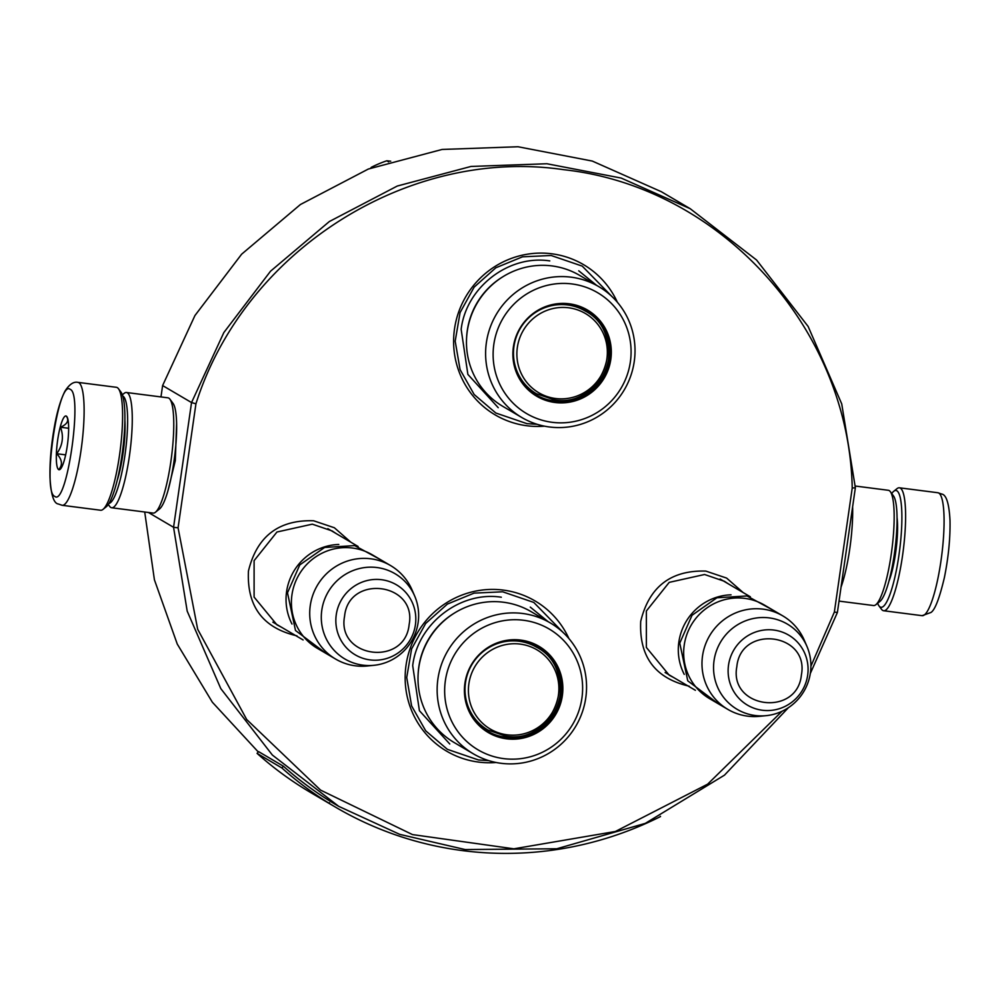 <?xml version="1.0" encoding="UTF-8"?>
<svg xmlns="http://www.w3.org/2000/svg" width="1000" height="1000" viewBox="0 0 1000 1000"><rect width="100%" height="100%" fill="white"/><g stroke="black" fill="none" stroke-linecap="round" stroke-linejoin="round"><path stroke-width="1.5" d="M296.962 635.85C262.95 628.013 246.775 606.4 248.45 571.013C256.85 536.475 278.55 519.725 313.55 520.75L334.363 527.75L350.875 542.225M281.3 627.125L276.95 624.837L254.1 597.087L254.1 560.65L276.95 532.013L312.3 524.163L332.175 530.95L336.275 533.638M689.225 686.2C655.212 678.363 639.038 656.75 640.713 621.35C649.112 586.825 670.812 570.075 705.812 571.087L726.625 578.088L743.138 592.562M673.562 677.463L669.212 675.188L646.363 647.438L646.363 610.988L669.212 582.362L704.575 574.5L724.438 581.3L728.538 583.975M176.612 423.35L175.3 460.662L167.987 490.575M258.3 751.988L212.362 702.225L177.262 644.062L154.412 579.8L144.713 512M148.375 512.463L173.562 527.288L187.188 611.112L220.8 688.612L272.362 755.037L338.725 806.35L399.7 834.35L465.175 849.562L556.788 848.763L645.35 823.35L724.475 775.15L788.45 707.65M160.975 396.925L162.613 385.562L194.938 315.538L241.637 254.188L300.413 204.525L368.363 169.025L442.1 149.45L518 146.75L592.288 161.062L661.287 191.688L690.2 208.7L621.2 178.075L546.912 163.75L471.012 166.45L397.275 186.038L329.338 221.537L270.55 271.188L223.85 332.55L191.537 402.562L173.562 527.288L178.075 527.825L197.675 629.263L246.688 719.488L320.575 790.113L412.475 834.587L513.862 848.812L615.4 831.475L707.65 784.15L782.062 711.25M162.613 385.562L191.537 402.562L195.938 403.812L178.075 527.825M810.312 673.487L837.387 612.487L855.362 487.762L841.737 403.938L808.125 326.438L756.562 260.012L690.2 208.7M855.362 487.762L852.225 488.038C849.013 328.562 720.562 186.75 563.888 169.713C408.088 146.65 244.163 250.925 195.938 403.812M837.387 612.487L834.362 612.05L852.225 488.038M810.913 666.188L834.362 612.05M568.938 638.612A87.15 85.275 120.5 0 0 503.312 590.1A87.15 85.275 120.5 0 0 406.05 665.188A87.15 85.275 120.5 0 0 478.525 762.075A87.15 85.275 120.5 0 0 496.087 762.487M544.55 426.175A87.15 85.275 -59.5 0 1 526.987 425.763A87.15 85.275 -59.5 0 1 454.513 328.888A87.15 85.275 -59.5 0 1 551.775 253.787A87.15 85.275 -59.5 0 1 617.4 302.3M537.212 424.312L526.925 423.65L495.838 413.025L474.175 394.525L460.075 369.6L455.188 341.188L460.075 312.587L474.162 287.125L495.825 267.787L522.525 256.812L551.15 255.5L582.238 266.112L612.212 296.788M488.75 760.625L478.462 759.963L447.375 749.338L425.712 730.825L411.613 705.913L406.725 677.5L411.613 648.9L425.7 623.438L447.362 604.1L474.062 593.125L502.688 591.8L533.775 602.425L563.75 633.1M684.25 674.388A54.225 53.062 120.5 0 1 678.863 641.95A54.225 53.062 -59.5 0 1 731.05 594.825M727.862 709.4L709.538 698.625A54.225 53.062 120.5 0 1 684.225 645.113A54.225 53.062 -59.5 0 1 764.525 605.138L782.837 615.913A54.225 53.062 -59.5 0 1 804.338 640.337L806.925 646.35A49.475 48.412 -59.5 0 1 810.4 672.887A49.475 48.412 120.5 0 1 766.162 715.662L759.65 716.312A54.225 53.062 120.5 0 1 727.862 709.4A54.225 53.062 120.5 0 1 702.537 655.875A54.225 53.062 -59.5 0 1 782.837 615.913M766.162 715.662A49.475 48.412 120.5 0 1 714.062 660.525A49.475 48.412 -59.5 0 1 755.863 618.062A49.475 48.412 -59.5 0 1 806.925 646.35M291.988 624.038A54.225 53.062 120.5 0 1 286.6 591.6A54.225 53.062 -59.5 0 1 338.787 544.475M335.588 659.05L317.275 648.288A54.225 53.062 120.5 0 1 291.962 594.763A54.225 53.062 -59.5 0 1 372.262 554.8L390.575 565.562A54.225 53.062 -59.5 0 1 412.075 590L414.663 596A49.475 48.412 -59.5 0 1 418.137 622.537A49.475 48.412 120.5 0 1 373.9 665.312L367.388 665.975A54.225 53.062 120.5 0 1 335.588 659.05A54.225 53.062 120.5 0 1 310.275 605.538A54.225 53.062 -59.5 0 1 390.575 565.562M373.9 665.312A49.475 48.412 120.5 0 1 321.8 610.175A49.475 48.412 -59.5 0 1 363.587 567.712A49.475 48.412 -59.5 0 1 414.663 596M62.138 505.3L100.6 510.238A61.975 11.787 -82.7 0 0 103.025 509.375L106.312 506.725A58.875 11.2 -82.7 0 0 121.975 455.312A58.875 11.2 -82.7 0 0 121.013 392.15L118.5 388.762A61.975 11.787 -82.7 0 0 117.3 387.625A61.975 11.787 -82.7 0 0 116.388 387.3L77.912 382.362C73.625 381.425 69.312 384.35 64.975 391.15C60.688 399.562 57.213 411.2 54.525 426.075C51.175 444.675 49.662 461.825 50 477.537C50.938 494.663 53.725 503.488 58.388 504.012L62.138 505.3A61.975 11.787 -82.7 0 0 81.388 447.825A61.975 11.787 -82.7 0 0 78.838 382.688A61.975 11.787 -82.7 0 0 77.912 382.362M103.025 509.375A61.975 11.787 -82.7 0 0 119.513 455.25A61.975 11.787 -82.7 0 0 118.5 388.762M70.188 389.363C58.225 378.738 41.863 492.362 54.763 496.375C66.725 506.987 83.1 393.363 70.188 389.363M66.338 416.112A27.113 5.162 -82.7 0 0 57.663 440.037A27.113 5.162 -82.7 0 0 58.625 469.613A27.113 5.162 -82.7 0 0 60.087 469.375A27.113 5.162 -82.7 0 0 67.6 443.525A27.113 5.162 -82.7 0 0 66.85 416.613A27.113 5.162 -82.7 0 0 66.338 416.112M67.138 417.075L66.562 416.425C69.225 420.625 67.213 424.225 60.525 427.238C63.925 436.662 62.65 445.487 56.712 453.713C62.125 459.538 62.862 464.75 58.938 469.375L61 468.338M56.712 453.713L65.65 454.862M60.525 427.238L68.65 428.275M891.737 493.537A58.875 11.2 97.3 0 1 893.7 491.312A58.875 11.2 97.3 0 1 896.862 490.788A58.875 11.2 97.3 0 1 898.962 555.037A58.875 11.2 97.3 0 1 880.125 606.975A58.875 11.2 97.3 0 1 878.988 605.9A58.875 11.2 97.3 0 1 877.65 603.263M893.7 491.312L896.988 488.675A61.975 11.787 97.3 0 1 899.4 487.8A61.975 11.787 97.3 0 1 900.325 488.125A61.975 11.787 97.3 0 1 902.525 555.75A61.975 11.787 97.3 0 1 883.625 610.737A61.975 11.787 97.3 0 1 882.7 610.413A61.975 11.787 97.3 0 1 881.513 609.288L878.988 605.9M841.062 587.05A58.1 11.05 -82.7 0 0 849.788 548.663A58.1 11.05 -82.7 0 0 852.625 506.8M839.025 601.112L873.562 605.538A58.1 11.05 -82.7 0 0 875.825 604.725L879.938 601.425A54.225 10.312 -82.7 0 0 894.362 554.062A54.225 10.312 -82.7 0 0 893.475 495.887L890.337 491.65A58.1 11.05 -82.7 0 0 889.212 490.588A58.1 11.05 -82.7 0 0 888.35 490.288L855.3 486.037M875.825 604.725A58.1 11.05 -82.7 0 0 891.275 553.987A58.1 11.05 -82.7 0 0 890.337 491.65M122.362 394.787L124.188 393.312A58.1 11.05 97.3 0 1 126.45 392.5L167.938 397.825A58.1 11.05 97.3 0 1 168.8 398.125A58.1 11.05 97.3 0 1 169.925 399.188L173.075 403.425A54.225 10.312 97.3 0 1 173.95 461.6A54.225 10.312 97.3 0 1 159.525 508.963L155.412 512.263A58.1 11.05 97.3 0 1 153.15 513.088L111.662 507.762A58.1 11.05 97.3 0 1 110.8 507.45A58.1 11.05 97.3 0 1 109.675 506.388L108.275 504.513M169.925 399.188A58.1 11.05 97.3 0 1 170.875 461.525A58.1 11.05 97.3 0 1 155.412 512.263M122.775 396.025A54.225 10.312 97.3 0 1 122.987 396.138A54.225 10.312 97.3 0 1 124.925 455.312A54.225 10.312 97.3 0 1 108.987 503.413M126.45 392.5A58.1 11.05 97.3 0 1 127.312 392.8A58.1 11.05 97.3 0 1 129.388 456.2A58.1 11.05 97.3 0 1 111.662 507.762M124.9 420.3A43 8.175 97.3 0 1 122.925 454.137A43 8.175 97.3 0 1 117.175 480.462M467.25 331.337A75.925 74.287 -59.5 0 1 579.663 275.387L598.8 286.637A75.925 74.287 -59.5 0 1 634.237 361.575A75.925 74.287 120.5 0 1 521.825 417.525L502.688 406.275A75.925 74.287 120.5 0 1 467.25 331.337M586.075 310.163A49.188 48.137 -59.5 0 1 608.625 358.475L608.6 358.45C605.15 391.975 563.525 412.675 535.788 394.725M513.65 346.662A49.188 48.137 -59.5 0 1 586.487 310.413A49.188 48.137 -59.5 0 1 609.45 358.963A49.188 48.137 120.5 0 1 536.613 395.213A49.188 48.137 120.5 0 1 513.65 346.662M513.387 346.887A50.025 48.95 120.5 0 0 554.987 402.488A50.025 48.95 120.5 0 0 610.812 359.387A50.025 48.95 120.5 0 0 569.212 303.788A50.025 48.95 120.5 0 0 513.387 346.887M630.363 361.9A70.1 68.6 120.5 0 0 572.075 283.962A70.1 68.6 120.5 0 0 493.837 344.375A70.1 68.6 120.5 0 0 552.137 422.3A70.1 68.6 120.5 0 0 630.363 361.9M501.975 277.312A74.088 72.5 -59.5 0 0 467.287 330.55A74.088 72.5 120.5 0 0 466.613 337.438M598.8 286.637A75.925 74.287 -59.5 0 0 486.388 342.6A75.925 74.287 120.5 0 0 521.825 417.525M578.737 270.8L596.587 285.35M498.237 407.7L467.875 374.4L461.163 329.325C466.138 287.325 508.612 254.525 549.775 260.9M370.65 168.15L371.388 167.275A116.2 113.7 -59.5 0 1 386.8 160.787L390.712 161.213M386.8 160.787L388.638 161.863M552.9 304.85L553.587 305.262M568.65 307.787A45.975 44.988 -59.5 0 1 606.875 358.888A45.975 44.988 -59.5 0 1 555.575 398.5A45.975 44.988 120.5 0 1 517.35 347.4A45.975 44.988 120.5 0 1 568.65 307.787M567.575 304.95A48.025 47 -59.5 0 1 585.087 310.938C629.525 333.812 603.237 408.988 554.138 399.8L536.388 393.738A48.025 47 120.5 0 1 516.225 337.125A48.025 47 120.5 0 1 567.575 304.95M518.675 376.337A47.25 46.238 120.5 0 0 525.763 385.138M561.275 303.9A47.25 46.238 -59.5 0 1 572.4 305.825M418.787 667.65A75.925 74.287 -59.5 0 1 531.2 611.7L550.337 622.95A75.925 74.287 -59.5 0 1 585.775 697.875A75.925 74.287 120.5 0 1 473.363 753.838L454.225 742.575A75.925 74.287 120.5 0 1 418.787 667.65M537.612 646.475A49.188 48.137 -59.5 0 1 560.163 694.788L560.138 694.75C556.688 728.288 515.062 748.988 487.325 731.038M465.188 682.975A49.188 48.137 -59.5 0 1 538.025 646.712A49.188 48.137 -59.5 0 1 560.988 695.275A49.188 48.137 120.5 0 1 488.15 731.525A49.188 48.137 120.5 0 1 465.188 682.975M464.925 683.188A50.025 48.95 120.5 0 0 506.525 738.8A50.025 48.95 120.5 0 0 562.35 695.7A50.025 48.95 120.5 0 0 520.75 640.088A50.025 48.95 120.5 0 0 464.925 683.188M581.9 698.213A70.1 68.6 120.5 0 0 523.612 620.275A70.1 68.6 120.5 0 0 445.375 680.688A70.1 68.6 120.5 0 0 503.675 758.612A70.1 68.6 120.5 0 0 581.9 698.213M453.512 613.625A74.088 72.5 -59.5 0 0 418.825 666.85A74.088 72.5 120.5 0 0 418.15 673.75M550.337 622.95A75.925 74.287 -59.5 0 0 437.925 678.9A75.925 74.287 120.5 0 0 473.363 753.838M530.275 607.112L548.125 621.65M449.775 744L419.412 710.7L412.7 665.638C417.675 623.638 460.15 590.837 501.312 597.212M504.438 641.162L505.125 641.575M520.188 644.1A45.975 44.988 -59.5 0 1 558.413 695.2A45.975 44.988 -59.5 0 1 507.113 734.812A45.975 44.988 120.5 0 1 468.888 683.7A45.975 44.988 120.5 0 1 520.188 644.1M519.113 641.25A48.025 47 -59.5 0 1 536.625 647.237C581.062 670.125 554.775 745.3 505.675 736.112L487.925 730.05A48.025 47 120.5 0 1 467.762 673.438A48.025 47 120.5 0 1 519.113 641.25M470.213 712.65A47.25 46.238 120.5 0 0 477.3 721.438M512.812 640.212A47.25 46.238 -59.5 0 1 523.938 642.138M338.725 806.35L336.65 805.138A346.675 339.225 -59.5 0 1 283.4 766.213L258.612 751.637L257.075 753.375A349 341.5 120.5 0 0 310.688 792.562L332.75 805.537M660.4 816.3L660.525 816.55A349 341.5 -59.5 0 1 335.475 807.138A349 341.5 -59.5 0 1 281.863 767.95L257.075 753.375M283.4 766.213L281.863 767.95M331.725 804.925L329.05 803.337L329.45 802.675M335.475 807.138L333.663 806.062A1087.738 787.725 121.1 0 1 327.688 802.5L329.05 803.337M807.663 675.238A40.637 39.762 120.5 0 0 773.875 630.062A40.637 39.762 120.5 0 0 728.538 665.075A40.637 39.762 120.5 0 0 762.325 710.238A40.637 39.762 120.5 0 0 807.663 675.238M801.4 674.9C809.5 632.975 740.9 624.163 736.838 666.612C728.737 708.538 797.337 717.337 801.4 674.9M415.4 624.888A40.637 39.762 120.5 0 0 381.613 579.725A40.637 39.762 120.5 0 0 336.262 614.725A40.637 39.762 120.5 0 0 370.05 659.9A40.637 39.762 120.5 0 0 415.4 624.888M409.137 624.55C417.225 582.625 348.638 573.825 344.575 616.263C336.475 658.188 405.075 667 409.137 624.55M888.9 581.263A39.9 7.588 -82.7 0 0 897.062 517.663M899.4 487.8L937.875 492.738A61.975 11.787 97.3 0 1 938.8 493.062A61.975 11.787 97.3 0 1 941.35 558.2A61.975 11.787 97.3 0 1 922.1 615.675L883.625 610.737M608.625 358.475A49.188 48.137 -59.5 0 1 536.2 394.975M560.163 694.788A49.188 48.137 -59.5 0 1 487.738 731.275M720.1 579.012L750.375 596.812M665.113 672.5L695.387 690.3M327.825 528.663L358.1 546.475M272.85 622.15L303.125 639.963M937.875 492.738L941.625 494.025C946.275 494.637 949.075 503.363 950 520.237C950.362 538.013 948.5 557.087 944.412 577.463C939.5 598.225 935.025 609.888 930.975 612.463L922.1 615.675M773.312 610.312L746.963 595.95L716.888 597.8L692.038 615.275L679.762 643.138L687.763 680.837L718.325 703.8M381.05 559.963L354.7 545.6L324.613 547.463L299.762 564.925L287.5 592.8L295.5 630.487L326.062 653.45"/></g></svg>
